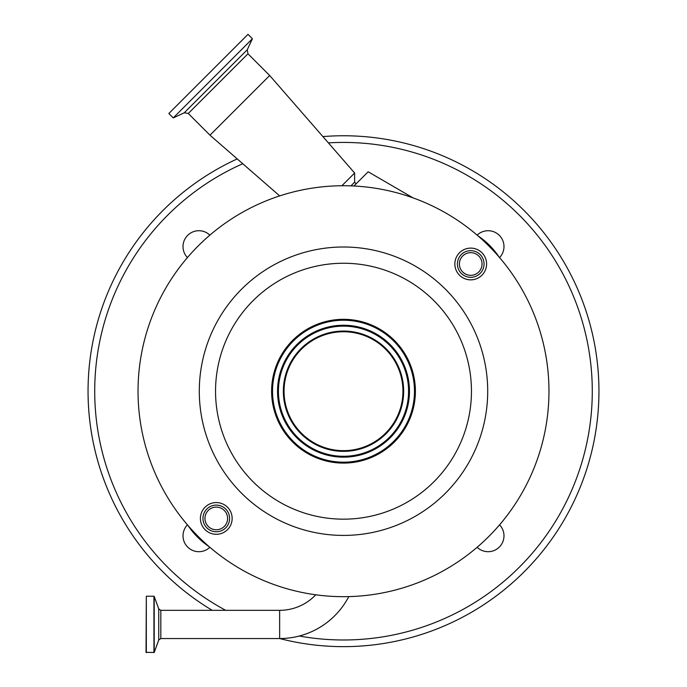 <?xml version="1.0" encoding="UTF-8"?>
<svg xmlns="http://www.w3.org/2000/svg" width="687" height="687" viewBox="0 0 687 687"><rect width="100%" height="100%" fill="white"/><g stroke="black" fill="none" stroke-linecap="round" stroke-linejoin="round"><path stroke-width="1.03" d="M322.899 136.593A255.444 255.444 0 0 1 598.944 391.204A255.444 255.444 0 0 1 279.652 638.541A77.966 77.966 0 0 0 348.781 596.608M598.944 391.204A255.444 255.444 0 0 1 279.652 638.541L279.635 610.331A49.756 49.756 0 0 0 315.762 594.796M356.064 183.876L354.629 182.175L350.928 185.876M477.791 235.701A77.554 77.554 0 0 1 499.011 256.921M209.209 546.715A77.554 77.554 0 0 1 187.989 525.495M488.783 245.92A205.465 205.465 0 0 0 198.217 245.92A205.465 205.465 0 0 0 198.217 536.495A205.465 205.465 0 0 0 488.783 536.495A205.465 205.465 0 0 0 488.783 245.92M354.629 182.175L354.629 173.012L341.894 185.748M269.682 75.501L209.99 135.184L188.281 113.475L247.964 53.792L269.682 75.501L354.629 173.012M459.5 275.204A15.87 15.87 0 0 0 481.948 275.204A15.87 15.87 0 0 0 481.948 252.764A15.87 15.87 0 0 0 459.5 252.764A15.87 15.87 0 0 0 459.5 275.204M205.052 529.651A15.87 15.87 0 0 0 227.5 529.651A15.87 15.87 0 0 0 227.5 507.212A15.87 15.87 0 0 0 205.052 507.212A15.87 15.87 0 0 0 205.052 529.651M241.532 493.18A144.21 144.21 0 0 0 445.468 493.18A144.21 144.21 0 0 0 445.468 289.236A144.21 144.21 0 0 0 241.532 289.236A144.21 144.21 0 0 0 241.532 493.18M279.635 638.541L160.827 638.541L158.74 640.009L154.206 652.461L154.206 596.419L158.74 608.871L158.74 640.009M279.635 610.331L160.827 610.331L160.827 638.541M394.338 340.374A71.895 71.895 0 0 1 394.338 442.042A71.895 71.895 0 0 1 292.662 442.042A71.895 71.895 0 0 1 292.662 340.374A71.895 71.895 0 0 1 394.338 340.374M480.144 273.409A13.328 13.328 0 0 0 480.144 254.559A13.328 13.328 0 0 0 461.303 254.559A13.328 13.328 0 0 0 461.303 273.409A13.328 13.328 0 0 0 480.144 273.409M225.697 527.856A13.328 13.328 0 0 0 225.697 509.007A13.328 13.328 0 0 0 206.856 509.007A13.328 13.328 0 0 0 206.856 527.856A13.328 13.328 0 0 0 225.697 527.856M252.404 38.747L173.236 117.906L168.839 113.51L248.007 34.35L252.404 38.747L247.26 49.773L184.262 112.771L188.281 113.475M393.763 340.95A71.079 71.079 0 0 0 293.237 340.95A71.079 71.079 0 0 0 293.237 441.466A71.079 71.079 0 0 0 393.763 441.466A71.079 71.079 0 0 0 393.763 340.95M478.736 271.992A11.327 11.327 0 0 0 478.736 255.976A11.327 11.327 0 0 0 462.712 255.976A11.327 11.327 0 0 0 462.712 271.992A11.327 11.327 0 0 0 478.736 271.992M224.288 526.44A11.327 11.327 0 0 0 224.288 510.424A11.327 11.327 0 0 0 208.264 510.424A11.327 11.327 0 0 0 208.264 526.44A11.327 11.327 0 0 0 224.288 526.44M146.322 652.65L146.322 596.23L146.03 652.358L154.206 652.461M393.685 341.027A70.967 70.967 0 0 0 293.315 341.027A70.967 70.967 0 0 0 293.315 441.389A70.967 70.967 0 0 0 393.685 441.389A70.967 70.967 0 0 0 393.685 341.027M296.861 437.842A65.952 65.952 0 0 0 390.139 437.842A65.952 65.952 0 0 0 390.139 344.565A65.952 65.952 0 0 0 296.861 344.565A65.952 65.952 0 0 0 296.861 437.842M385.536 349.168A59.443 59.443 0 0 0 301.464 349.168A59.443 59.443 0 0 0 301.464 433.239A59.443 59.443 0 0 0 385.536 433.239A59.443 59.443 0 0 0 385.536 349.168M477.139 547.281A15.87 15.87 0 0 0 503.992 535.826A15.87 15.87 0 0 0 499.569 524.842M187.431 524.842A15.87 15.87 0 0 0 192.652 550.424A15.87 15.87 0 0 0 209.861 547.281M209.861 235.134A15.87 15.87 0 0 0 183.008 246.59A15.87 15.87 0 0 0 187.431 257.573M499.569 257.573A15.87 15.87 0 0 0 494.348 231.991A15.87 15.87 0 0 0 477.139 235.134M88.056 391.204A255.444 255.444 0 0 0 212.214 610.331A255.444 255.444 0 0 1 237.23 158.912M359.198 646.166L365.862 645.668M321.842 645.737L328.506 646.209M353.942 186.005L368.163 171.776L413.024 197.865M253.022 481.69A127.962 127.962 0 0 0 433.978 481.69A127.962 127.962 0 0 0 433.978 300.726A127.962 127.962 0 0 0 253.022 300.726A127.962 127.962 0 0 0 253.022 481.69M146.322 596.23L153.94 596.23L153.94 652.65M297.488 437.224A65.076 65.076 0 0 0 389.512 437.224A65.076 65.076 0 0 0 389.512 345.192A65.076 65.076 0 0 0 297.488 345.192A65.076 65.076 0 0 0 297.488 437.224M300.966 433.737A60.147 60.147 0 0 0 386.034 433.737A60.147 60.147 0 0 0 386.034 348.678A60.147 60.147 0 0 0 300.966 348.678A60.147 60.147 0 0 0 300.966 433.737M299.283 636.025A248.78 248.78 0 0 0 592.28 391.204A248.78 248.78 0 0 0 328.377 142.887M242.76 163.729A248.78 248.78 0 0 0 225.705 610.331M184.262 112.771L173.236 117.906M158.74 608.871L160.827 610.331M247.26 49.773L247.964 53.792M279.686 195.898L209.99 135.184"/></g></svg>
